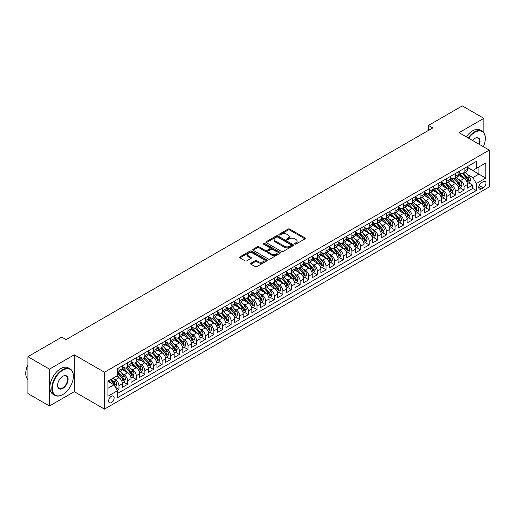 <?xml version="1.0" encoding="UTF-8"?>
<svg xmlns="http://www.w3.org/2000/svg" width="515" height="515" viewBox="0 0 515 515"><rect width="100%" height="100%" fill="white"/><g stroke="black" fill="none" stroke-linecap="round" stroke-linejoin="round"><path stroke-width="0.77" d="M294.818 244.052A0.837 0.483 0 0 0 296.003 244.052L304.996 238.857A1.197 0.689 0 0 0 305.35 238.368A1.197 0.689 0 0 0 304.996 237.879L289.758 229.078A1.197 0.689 0 0 0 288.065 229.078L279.066 234.274A0.837 0.483 0 0 0 278.821 234.615A0.837 0.483 0 0 0 279.066 234.962A0.837 0.483 0 0 0 280.25 234.962L281.415 234.286A3.83 2.215 0 0 1 286.836 234.286L288.104 235.02A3.83 2.215 0 0 1 289.224 236.585A3.83 2.215 0 0 1 288.104 238.149L286.939 238.825A0.837 0.483 0 0 0 286.694 239.166A0.837 0.483 0 0 0 286.939 239.507A0.837 0.483 0 0 0 288.123 239.507L289.288 238.831A3.83 2.215 0 0 1 294.709 238.831L295.977 239.565A3.83 2.215 0 0 1 297.103 241.129A3.83 2.215 0 0 1 295.977 242.694L294.818 243.37A0.837 0.483 0 0 0 294.567 243.711A0.837 0.483 0 0 0 294.818 244.052L294.818 243.37M111.375 402.633A3.901 2.253 120 0 0 113.924 399.189A3.901 2.253 120 0 0 113.326 396.061A3.901 2.253 120 0 0 111.375 396.254A3.901 2.253 120 0 0 108.826 399.698A3.901 2.253 120 0 0 109.425 402.827A3.901 2.253 120 0 0 111.375 402.633M250.889 263.204A1.197 0.689 0 0 0 250.535 263.693A1.197 0.689 0 0 0 250.889 264.182L255.163 266.654A1.197 0.689 0 0 0 256.856 266.654L266.847 260.886A1.197 0.689 0 0 0 267.201 260.397A1.197 0.689 0 0 0 266.847 259.908L251.603 251.108A1.197 0.689 0 0 0 249.91 251.108L239.919 256.876A1.197 0.689 0 0 0 239.572 257.365A1.197 0.689 0 0 0 239.919 257.854L245.089 260.835A1.197 0.689 0 0 0 246.782 260.835L251.056 258.369A1.197 0.689 0 0 0 251.404 257.88A1.197 0.689 0 0 0 251.056 257.391L248.494 255.91A3.206 1.848 0 0 1 247.554 254.603A3.206 1.848 0 0 1 249.537 252.891A3.206 1.848 0 0 1 253.026 253.296L263.062 259.09A3.206 1.848 0 0 1 263.995 260.397A3.206 1.848 0 0 1 262.019 262.103A3.206 1.848 0 0 1 258.53 261.704L256.856 260.738A1.197 0.689 0 0 0 255.163 260.738L250.889 263.204L250.889 264.182L255.163 261.736L255.163 260.738M74.276 354.816L49.472 369.133L27.907 356.683L27.907 393.544L49.472 405.994L74.276 391.67L104.474 409.11L104.474 372.248L74.276 354.816L74.276 391.67M483.855 132.696L483.855 118.347L459.052 132.664L489.25 150.097L104.474 372.248M483.855 118.347L462.29 105.89L428.429 125.441L428.429 130.424M27.907 356.683L61.768 337.132L66.081 339.623L432.742 127.932L428.429 125.441M281.499 251.449A1.197 0.689 0 0 0 283.192 251.449L293.183 245.681A1.197 0.689 0 0 0 293.537 245.192A1.197 0.689 0 0 0 293.183 244.702L277.946 235.902A1.197 0.689 0 0 0 276.246 235.902L266.255 241.67A1.197 0.689 0 0 0 265.907 242.159A1.197 0.689 0 0 0 266.255 242.649L281.499 251.449M263.667 244.232A0.837 0.483 0 0 1 264.523 244.355L264.523 243.357L280.018 252.305A1.197 0.689 0 0 1 280.366 252.794A1.197 0.689 0 0 1 280.018 253.283L270.027 259.051A1.197 0.689 0 0 1 268.334 259.051L253.09 250.251L257.365 247.799L257.365 246.801L253.09 249.273A1.197 0.689 0 0 0 252.736 249.762A1.197 0.689 0 0 0 253.09 250.251L253.09 249.273M257.365 247.799A1.197 0.689 0 0 1 259.058 247.799L259.058 246.801A1.197 0.689 0 0 0 257.365 246.801M259.058 246.801L265.238 250.374A1.197 0.689 0 0 0 266.931 250.374L269.77 248.732A1.197 0.689 0 0 0 270.124 248.243A1.197 0.689 0 0 0 269.77 247.754L263.332 244.039A0.837 0.483 0 0 1 263.088 243.698A0.837 0.483 0 0 1 263.609 243.254A0.837 0.483 0 0 1 264.523 243.357M117.175 390.364L118.965 389.334L115.386 387.267M113.352 378.467L115.515 379.716A4.88 2.82 60 0 1 118.965 385.696L122.416 383.701L122.416 387.338L127.598 384.351L123.671 382.085M121.978 373.484L124.147 374.74A4.88 2.82 60 0 1 127.598 380.714L131.048 378.725L131.048 382.362L136.224 379.368L132.297 377.102M130.604 368.508L132.773 369.757A4.88 2.82 60 0 1 136.224 375.738L139.674 373.742L139.674 377.379L144.85 374.392L140.923 372.126M139.23 363.526L141.4 364.774A4.88 2.82 60 0 1 144.85 370.755L148.301 368.759L148.301 372.397L153.476 369.41L149.55 367.144M147.857 358.543L150.026 359.798A4.88 2.82 60 0 1 153.476 365.772L156.927 363.783L156.927 367.414L162.103 364.427L158.176 362.161M156.489 353.567L158.652 354.816A4.88 2.82 60 0 1 162.103 360.79L165.553 358.801L165.553 362.438L170.729 359.444L166.809 357.178M165.115 348.584L167.278 349.833A4.88 2.82 60 0 1 170.729 355.814L174.179 353.818L174.179 357.455L179.362 354.468L175.435 352.202M173.742 343.602L175.905 344.85A4.88 2.82 60 0 1 179.362 350.831L182.812 348.835L182.812 352.472L187.988 349.485L184.061 347.219M182.368 338.619L184.537 339.874A4.88 2.82 60 0 1 187.988 345.848L191.438 343.859L191.438 347.49L196.614 344.503L192.687 342.237M190.994 333.643L193.164 334.892A4.88 2.82 60 0 1 196.614 340.866L200.065 338.876L200.065 342.514L205.24 339.52L201.314 337.254M199.62 328.66L201.79 329.909A4.88 2.82 60 0 1 205.24 335.889L208.691 333.894L208.691 337.531L213.867 334.544L209.94 332.278M208.253 323.678L210.416 324.926A4.88 2.82 60 0 1 213.867 330.907L217.317 328.911L217.317 332.548L222.493 329.561L218.572 327.295M216.879 318.695L219.042 319.95A4.88 2.82 60 0 1 222.493 325.924L225.943 323.935L225.943 327.572L231.119 324.579L227.199 322.313M225.506 313.719L227.669 314.968A4.88 2.82 60 0 1 231.119 320.942L234.576 318.952L234.576 322.59L239.752 319.603L235.825 317.33M234.132 308.736L236.301 309.985A4.88 2.82 60 0 1 239.752 315.965L243.202 313.97L243.202 317.607L248.378 314.62L244.451 312.354M242.758 303.753L244.928 305.002A4.88 2.82 60 0 1 248.378 310.983L251.829 308.987L251.829 312.624L257.004 309.637L253.077 307.371M251.384 298.771L253.554 300.026A4.88 2.82 60 0 1 257.004 306L260.455 304.011L260.455 307.648L265.631 304.655L261.704 302.389M260.017 293.795L262.18 295.043A4.88 2.82 60 0 1 265.631 301.024L269.081 299.028L269.081 302.666L274.257 299.678L270.33 297.413M268.643 288.812L270.806 290.061A4.88 2.82 60 0 1 274.257 296.041L277.707 294.046L277.707 297.683L282.883 294.696L278.963 292.43M277.27 283.829L279.433 285.085A4.88 2.82 60 0 1 282.883 291.059L286.334 289.07L286.334 292.7L291.516 289.713L287.589 287.447M285.896 278.853L288.065 280.102A4.88 2.82 60 0 1 291.516 286.076L294.966 284.087L294.966 287.724L300.142 284.731L296.215 282.465M294.522 273.871L296.692 275.119A4.88 2.82 60 0 1 300.142 281.1L303.593 279.104L303.593 282.741L308.768 279.754L304.841 277.488M303.148 268.888L305.318 270.137A4.88 2.82 60 0 1 308.768 276.117L312.219 274.122L312.219 277.759L317.395 274.772L313.468 272.506M311.781 263.905L313.944 265.161A4.88 2.82 60 0 1 317.395 271.135L320.845 269.145L320.845 272.776L326.021 269.789L322.094 267.523M320.407 258.929L322.57 260.178A4.88 2.82 60 0 1 326.021 266.152L329.471 264.163L329.471 267.8L334.647 264.807L330.727 262.541M329.034 253.947L331.197 255.195A4.88 2.82 60 0 1 334.647 261.176L338.098 259.18L338.098 262.817L343.28 259.83L339.353 257.564M337.66 248.964L339.823 250.213A4.88 2.82 60 0 1 343.28 256.193L346.73 254.198L346.73 257.835L351.906 254.848L347.979 252.582M346.286 243.981L348.455 245.237A4.88 2.82 60 0 1 351.906 251.211L355.356 249.221L355.356 252.859L360.532 249.865L356.605 247.599M354.912 239.005L357.082 240.254A4.88 2.82 60 0 1 360.532 246.228L363.983 244.239L363.983 247.876L369.158 244.889L365.232 242.617M363.539 234.022L365.708 235.271A4.88 2.82 60 0 1 369.158 241.252L372.609 239.256L372.609 242.893L377.785 239.906L373.858 237.64M372.171 229.04L374.334 230.289A4.88 2.82 60 0 1 377.785 236.269L381.235 234.274L381.235 237.911L386.411 234.924L382.49 232.658M380.797 224.057L382.96 225.313A4.88 2.82 60 0 1 386.411 231.286L389.861 229.297L389.861 232.935L395.037 229.941L391.117 227.675M389.424 219.081L391.587 220.33A4.88 2.82 60 0 1 395.037 226.31L398.494 224.315L398.494 227.952L403.67 224.965L399.743 222.699M398.05 214.098L400.219 215.347A4.88 2.82 60 0 1 403.67 221.328L407.12 219.332L407.12 222.969L412.296 219.982L408.369 217.716M406.676 209.116L408.846 210.371A4.88 2.82 60 0 1 412.296 216.345L415.747 214.356L415.747 217.987L420.922 215L416.996 212.734M415.302 204.14L417.472 205.388A4.88 2.82 60 0 1 420.922 211.362L424.373 209.373L424.373 213.01L429.549 210.017L425.622 207.751M423.935 199.157L426.098 200.406A4.88 2.82 60 0 1 429.549 206.386L432.999 204.391L432.999 208.028L438.175 205.041L434.248 202.775M432.561 194.174L434.724 195.423A4.88 2.82 60 0 1 438.175 201.404L441.625 199.408L441.625 203.045L446.801 200.058L442.881 197.792M441.188 189.192L443.351 190.447A4.88 2.82 60 0 1 446.801 196.421L450.252 194.432L450.252 198.063L455.434 195.076L451.507 192.81M449.814 184.216L451.983 185.464A4.88 2.82 60 0 1 455.434 191.438L458.884 189.449L458.884 193.086L464.06 190.093L464.06 186.462A4.88 2.82 -120 0 0 460.61 180.482L458.44 179.233M460.133 187.827L464.06 190.093M122.416 383.701A4.88 2.82 -120 0 0 118.965 377.727L116.377 376.233M131.048 378.725A4.88 2.82 -120 0 0 127.598 372.744L122.261 369.667M139.674 373.742A4.88 2.82 -120 0 0 136.224 367.768L130.887 364.684M148.301 368.759A4.88 2.82 -120 0 0 144.85 362.785L139.514 359.702M156.927 363.783A4.88 2.82 -120 0 0 153.476 357.803L148.14 354.726M165.553 358.801A4.88 2.82 -120 0 0 162.103 352.82L156.766 349.743M174.179 353.818A4.88 2.82 -120 0 0 170.729 347.844L165.399 344.76M182.812 348.835A4.88 2.82 -120 0 0 179.362 342.861L174.025 339.778M191.438 343.859A4.88 2.82 -120 0 0 187.988 337.879L182.651 334.802M200.065 338.876A4.88 2.82 -120 0 0 196.614 332.896L191.277 329.819M208.691 333.894A4.88 2.82 -120 0 0 205.24 327.92L199.904 324.836M217.317 328.911A4.88 2.82 -120 0 0 213.867 322.937L208.53 319.854M225.943 323.935A4.88 2.82 -120 0 0 222.493 317.955L217.163 314.877M234.576 318.952A4.88 2.82 -120 0 0 231.119 312.972L225.789 309.895M243.202 313.97A4.88 2.82 -120 0 0 239.752 307.996L234.415 304.912M251.829 308.987A4.88 2.82 -120 0 0 248.378 303.013L243.041 299.93M260.455 304.011A4.88 2.82 -120 0 0 257.004 298.031L251.668 294.953M269.081 299.028A4.88 2.82 -120 0 0 265.631 293.054L260.294 289.971M277.707 294.046A4.88 2.82 -120 0 0 274.257 288.072L268.92 284.988M286.334 289.07A4.88 2.82 -120 0 0 282.883 283.089L277.553 280.012M294.966 284.087A4.88 2.82 -120 0 0 291.516 278.106L286.179 275.029M303.593 279.104A4.88 2.82 -120 0 0 300.142 273.13L294.805 270.047M312.219 274.122A4.88 2.82 -120 0 0 308.768 268.148L303.432 265.064M320.845 269.145A4.88 2.82 -120 0 0 317.395 263.165L312.058 260.088M329.471 264.163A4.88 2.82 -120 0 0 326.021 258.182L320.684 255.105M338.098 259.18A4.88 2.82 -120 0 0 334.647 253.206L329.317 250.123M346.73 254.198A4.88 2.82 -120 0 0 343.28 248.224L337.943 245.14M355.356 249.221A4.88 2.82 -120 0 0 351.906 243.241L346.569 240.164M363.983 244.239A4.88 2.82 -120 0 0 360.532 238.258L355.196 235.181M372.609 239.256A4.88 2.82 -120 0 0 369.158 233.282L363.822 230.199M381.235 234.274A4.88 2.82 -120 0 0 377.785 228.299L372.448 225.216M389.861 229.297A4.88 2.82 -120 0 0 386.411 223.317L381.081 220.24M398.494 224.315A4.88 2.82 -120 0 0 395.037 218.341L389.707 215.257M407.12 219.332A4.88 2.82 -120 0 0 403.67 213.358L398.333 210.275M415.747 214.356A4.88 2.82 -120 0 0 412.296 208.375L406.959 205.298M424.373 209.373A4.88 2.82 -120 0 0 420.922 203.393L415.586 200.316M432.999 204.391A4.88 2.82 -120 0 0 429.549 198.417L424.212 195.333M441.625 199.408A4.88 2.82 -120 0 0 438.175 193.434L432.838 190.35M450.252 194.432A4.88 2.82 -120 0 0 446.801 188.451L441.471 185.374M458.884 189.449A4.88 2.82 -120 0 0 455.434 183.469L450.097 180.392M483.295 181.628L481.396 182.722A3.785 2.182 120 0 0 478.931 186.057A3.785 2.182 120 0 0 479.51 189.089A3.785 2.182 120 0 0 481.396 188.902L483.295 187.808A3.785 2.182 120 0 0 485.767 184.473A3.785 2.182 120 0 0 485.188 181.441A3.785 2.182 120 0 0 483.295 181.628M104.474 409.11L489.25 186.958L489.25 150.097M107.925 388.284L113.963 384.802L117.414 390.776L117.414 397.747L476.311 190.544L476.311 183.572L472.86 177.591L467.066 174.25M117.414 390.776L107.925 396.254L107.925 381.113L117.414 375.635L117.414 368.663L476.311 161.453L476.311 168.431L485.8 162.952L485.8 178.093L476.311 183.572M122.416 366.571L124.147 367.568A4.88 2.82 60 0 0 126.587 367.807L130.038 365.817A4.88 2.82 -120 0 0 131.048 363.584L131.048 360.79M131.048 361.588L132.773 362.586A4.88 2.82 60 0 0 135.213 362.824L138.664 360.835A4.88 2.82 -120 0 0 139.674 358.601L139.674 355.814M139.674 356.605L141.4 357.603A4.88 2.82 60 0 0 143.84 357.848L147.29 355.852A4.88 2.82 -120 0 0 148.301 353.618L148.301 350.831M148.301 351.629L150.026 352.62A4.88 2.82 60 0 0 152.466 352.865L155.916 350.87A4.88 2.82 -120 0 0 156.927 348.636L156.927 345.848M156.927 346.647L158.652 347.644A4.88 2.82 60 0 0 161.092 347.882L164.543 345.893A4.88 2.82 -120 0 0 165.553 343.66L165.553 340.866M165.553 341.664L167.278 342.662A4.88 2.82 60 0 0 169.718 342.9L173.169 340.911A4.88 2.82 -120 0 0 174.179 338.677L174.179 335.889M174.179 336.681L175.905 337.679A4.88 2.82 60 0 0 178.351 337.924L181.801 335.928A4.88 2.82 -120 0 0 182.812 333.694L182.812 330.907M182.812 331.705L184.537 332.696A4.88 2.82 60 0 0 186.977 332.941L190.428 330.945A4.88 2.82 -120 0 0 191.438 328.712L191.438 325.924M191.438 326.722L193.164 327.72A4.88 2.82 60 0 0 195.603 327.958L199.054 325.969A4.88 2.82 -120 0 0 200.065 323.735L200.065 320.942M200.065 321.74L201.79 322.738A4.88 2.82 60 0 0 204.23 322.982L207.68 320.987A4.88 2.82 -120 0 0 208.691 318.753L208.691 315.965M208.691 316.757L210.416 317.755A4.88 2.82 60 0 0 212.856 318L216.306 316.004A4.88 2.82 -120 0 0 217.317 313.77L217.317 310.983M217.317 311.781L219.042 312.772A4.88 2.82 60 0 0 221.482 313.017L224.933 311.028A4.88 2.82 -120 0 0 225.943 308.794L225.943 306M225.943 306.798L227.669 307.796A4.88 2.82 60 0 0 230.108 308.034L233.565 306.045A4.88 2.82 -120 0 0 234.576 303.811L234.576 301.018M234.576 301.816L236.301 302.814A4.88 2.82 60 0 0 238.741 303.058L242.192 301.063A4.88 2.82 -120 0 0 243.202 298.829L243.202 296.041M243.202 296.84L244.928 297.831A4.88 2.82 60 0 0 247.367 298.076L250.818 296.08A4.88 2.82 -120 0 0 251.829 293.846L251.829 291.059M251.829 291.857L253.554 292.855A4.88 2.82 60 0 0 255.994 293.093L259.444 291.104A4.88 2.82 -120 0 0 260.455 288.87L260.455 286.076M260.455 286.874L262.18 287.872A4.88 2.82 60 0 0 264.62 288.11L268.07 286.121A4.88 2.82 -120 0 0 269.081 283.887L269.081 281.1M269.081 281.892L270.806 282.889A4.88 2.82 60 0 0 273.246 283.134L276.697 281.139A4.88 2.82 -120 0 0 277.707 278.905L277.707 276.117M277.707 276.916L279.433 277.907A4.88 2.82 60 0 0 281.872 278.151L285.323 276.156A4.88 2.82 -120 0 0 286.334 273.922L286.334 271.135M286.334 271.933L288.065 272.931A4.88 2.82 60 0 0 290.505 273.169L293.956 271.18A4.88 2.82 -120 0 0 294.966 268.946L294.966 266.152M294.966 266.95L296.692 267.948A4.88 2.82 60 0 0 299.131 268.186L302.582 266.197A4.88 2.82 -120 0 0 303.593 263.963L303.593 261.176M303.593 261.968L305.318 262.965A4.88 2.82 60 0 0 307.758 263.21L311.208 261.214A4.88 2.82 -120 0 0 312.219 258.981L312.219 256.193M312.219 256.991L313.944 257.983A4.88 2.82 60 0 0 316.384 258.227L319.834 256.232A4.88 2.82 -120 0 0 320.845 253.998L320.845 251.211M320.845 252.009L322.57 253.007A4.88 2.82 60 0 0 325.01 253.245L328.461 251.256A4.88 2.82 -120 0 0 329.471 249.022L329.471 246.228M329.471 247.026L331.197 248.024A4.88 2.82 60 0 0 333.636 248.269L337.087 246.273A4.88 2.82 -120 0 0 338.098 244.039L338.098 241.252M338.098 242.044L339.823 243.041A4.88 2.82 60 0 0 342.269 243.286L345.719 241.29A4.88 2.82 -120 0 0 346.73 239.057L346.73 236.269M346.73 237.067L348.455 238.059A4.88 2.82 60 0 0 350.895 238.303L354.346 236.314A4.88 2.82 -120 0 0 355.356 234.08L355.356 231.286M355.356 232.085L357.082 233.083A4.88 2.82 60 0 0 359.522 233.321L362.972 231.332A4.88 2.82 -120 0 0 363.983 229.098L363.983 226.304M363.983 227.102L365.708 228.1A4.88 2.82 60 0 0 368.148 228.345L371.598 226.349A4.88 2.82 -120 0 0 372.609 224.115L372.609 221.328M372.609 222.126L374.334 223.117A4.88 2.82 60 0 0 376.774 223.362L380.225 221.366A4.88 2.82 -120 0 0 381.235 219.132L381.235 216.345M381.235 217.143L382.96 218.141A4.88 2.82 60 0 0 385.4 218.379L388.851 216.39A4.88 2.82 -120 0 0 389.861 214.156L389.861 211.362M389.861 212.161L391.587 213.159A4.88 2.82 60 0 0 394.027 213.397L397.483 211.407A4.88 2.82 -120 0 0 398.494 209.174L398.494 206.386M398.494 207.178L400.219 208.176A4.88 2.82 60 0 0 402.659 208.421L406.11 206.425A4.88 2.82 -120 0 0 407.12 204.191L407.12 201.404M407.12 202.202L408.846 203.193A4.88 2.82 60 0 0 411.285 203.438L414.736 201.442A4.88 2.82 -120 0 0 415.747 199.208L415.747 196.421M415.747 197.219L417.472 198.217A4.88 2.82 60 0 0 419.912 198.455L423.362 196.466A4.88 2.82 -120 0 0 424.373 194.232L424.373 191.438M424.373 192.237L426.098 193.234A4.88 2.82 60 0 0 428.538 193.473L431.988 191.483A4.88 2.82 -120 0 0 432.999 189.25L432.999 186.462M432.999 187.254L434.724 188.252A4.88 2.82 60 0 0 437.164 188.496L440.615 186.501A4.88 2.82 -120 0 0 441.625 184.267L441.625 181.48M441.625 182.278L443.351 183.269A4.88 2.82 60 0 0 445.79 183.514L449.241 181.518A4.88 2.82 -120 0 0 450.252 179.284L450.252 176.497M450.252 177.295L451.983 178.293A4.88 2.82 60 0 0 454.423 178.531L457.874 176.542A4.88 2.82 -120 0 0 458.884 174.308L458.884 171.514M117.414 393.563L472.686 188.451L472.686 185.117L467.511 188.104L467.511 184.467A4.88 2.82 -120 0 0 464.06 178.493L458.723 175.409M458.884 172.313L460.61 173.31A4.88 2.82 -120 0 0 463.049 173.555A4.88 2.82 -120 0 0 464.06 171.315L464.06 168.527M463.049 173.555L466.5 171.559A4.88 2.82 -120 0 0 467.511 169.326L467.511 166.538M118.965 367.762L118.965 370.555A4.88 2.82 60 0 1 117.954 372.789A4.88 2.82 60 0 1 117.414 372.982M117.954 372.789L121.405 370.794A4.88 2.82 -120 0 0 122.416 368.56L122.416 365.772M127.598 362.785L127.598 365.573A4.88 2.82 60 0 1 126.587 367.807M136.224 357.803L136.224 360.59A4.88 2.82 60 0 1 135.213 362.824M144.85 352.82L144.85 355.614A4.88 2.82 60 0 1 143.84 357.848M153.476 347.844L153.476 350.631A4.88 2.82 60 0 1 152.466 352.865M162.103 342.861L162.103 345.649A4.88 2.82 60 0 1 161.092 347.882M170.729 337.879L170.729 340.666A4.88 2.82 60 0 1 169.718 342.9M179.362 332.896L179.362 335.69A4.88 2.82 60 0 1 178.351 337.924M187.988 327.92L187.988 330.707A4.88 2.82 60 0 1 186.977 332.941M196.614 322.937L196.614 325.725A4.88 2.82 60 0 1 195.603 327.958M205.24 317.955L205.24 320.742A4.88 2.82 60 0 1 204.23 322.982M213.867 312.972L213.867 315.766A4.88 2.82 60 0 1 212.856 318M222.493 307.996L222.493 310.783A4.88 2.82 60 0 1 221.482 313.017M231.119 303.013L231.119 305.801A4.88 2.82 60 0 1 230.108 308.034M239.752 298.031L239.752 300.824A4.88 2.82 60 0 1 238.741 303.058M248.378 293.048L248.378 295.842A4.88 2.82 60 0 1 247.367 298.076M257.004 288.072L257.004 290.859A4.88 2.82 60 0 1 255.994 293.093M265.631 283.089L265.631 285.877A4.88 2.82 60 0 1 264.62 288.11M274.257 278.106L274.257 280.9A4.88 2.82 60 0 1 273.246 283.134M282.883 273.13L282.883 275.918A4.88 2.82 60 0 1 281.872 278.151M291.516 268.148L291.516 270.935A4.88 2.82 60 0 1 290.505 273.169M300.142 263.165L300.142 265.952A4.88 2.82 60 0 1 299.131 268.186M308.768 258.182L308.768 260.976A4.88 2.82 60 0 1 307.758 263.21M317.395 253.206L317.395 255.994A4.88 2.82 60 0 1 316.384 258.227M326.021 248.224L326.021 251.011A4.88 2.82 60 0 1 325.01 253.245M334.647 243.241L334.647 246.028A4.88 2.82 60 0 1 333.636 248.269M343.28 238.258L343.28 241.052A4.88 2.82 60 0 1 342.269 243.286M351.906 233.282L351.906 236.07A4.88 2.82 60 0 1 350.895 238.303M360.532 228.299L360.532 231.087A4.88 2.82 60 0 1 359.522 233.321M369.158 223.317L369.158 226.111A4.88 2.82 60 0 1 368.148 228.345M377.785 218.334L377.785 221.128A4.88 2.82 60 0 1 376.774 223.362M386.411 213.358L386.411 216.145A4.88 2.82 60 0 1 385.4 218.379M395.037 208.375L395.037 211.163A4.88 2.82 60 0 1 394.027 213.397M403.67 203.393L403.67 206.187A4.88 2.82 60 0 1 402.659 208.421M412.296 198.417L412.296 201.204A4.88 2.82 60 0 1 411.285 203.438M420.922 193.434L420.922 196.221A4.88 2.82 60 0 1 419.912 198.455M429.549 188.451L429.549 191.239A4.88 2.82 60 0 1 428.538 193.473M438.175 183.469L438.175 186.263A4.88 2.82 60 0 1 437.164 188.496M446.801 178.493L446.801 181.28A4.88 2.82 60 0 1 445.79 183.514M455.434 173.51L455.434 176.297A4.88 2.82 60 0 1 454.423 178.531M455.434 191.438L455.434 195.076M446.801 196.421L446.801 200.058M438.175 201.404L438.175 205.041M429.549 206.386L429.549 210.017M420.922 211.362L420.922 215M412.296 216.345L412.296 219.982M403.67 221.328L403.67 224.965M395.037 226.31L395.037 229.941M386.411 231.286L386.411 234.924M377.785 236.269L377.785 239.906M369.158 241.252L369.158 244.889M360.532 246.228L360.532 249.865M351.906 251.211L351.906 254.848M343.28 256.193L343.28 259.83M334.647 261.176L334.647 264.807M326.021 266.152L326.021 269.789M317.395 271.135L317.395 274.772M308.768 276.117L308.768 279.754M300.142 281.1L300.142 284.731M291.516 286.076L291.516 289.713M282.883 291.059L282.883 294.696M274.257 296.041L274.257 299.678M265.631 301.024L265.631 304.655M257.004 306L257.004 309.637M248.378 310.983L248.378 314.62M239.752 315.965L239.752 319.603M231.119 320.942L231.119 324.579M222.493 325.924L222.493 329.561M213.867 330.907L213.867 334.544M205.24 335.889L205.24 339.52M196.614 340.866L196.614 344.503M187.988 345.848L187.988 349.485M179.362 350.831L179.362 354.468M170.729 355.814L170.729 359.444M162.103 360.79L162.103 364.427M153.476 365.772L153.476 369.41M144.85 370.755L144.85 374.392M136.224 375.738L136.224 379.368M127.598 380.714L127.598 384.351M118.965 385.696L118.965 389.334M113.963 384.802L107.925 381.312M472.86 177.591L478.899 174.109L478.899 166.937L485.8 162.952M467.511 167.53L485.8 178.093M467.511 167.33L472.86 170.42L476.311 168.431M483.855 146.987L483.855 145.455M49.472 369.133L49.472 405.994M468.759 182.851L472.686 185.117M472.686 188.451L476.311 190.544M295.153 244.174L295.977 243.692A3.83 2.215 0 0 0 297.103 242.127L297.103 241.129M289.224 236.585L289.224 237.582A3.83 2.215 0 0 1 288.104 239.147L287.273 239.623M304.983 238.87L289.758 230.076A1.197 0.689 0 0 0 288.065 230.076L279.4 235.078M293.17 245.687L277.946 236.9A1.197 0.689 0 0 0 276.246 236.9L266.274 242.655M291.072 245.533A0.837 0.483 0 0 0 291.316 245.192A0.837 0.483 0 0 0 291.072 244.85L277.688 237.125A0.837 0.483 0 0 0 276.504 237.125L275.274 237.833A3.83 2.215 0 0 0 274.154 239.398A3.83 2.215 0 0 0 275.274 240.962L284.422 246.241A3.83 2.215 0 0 0 289.842 246.241L291.072 245.533L291.072 246.531A0.837 0.483 0 0 0 291.316 246.189L291.316 245.192M274.154 239.398L274.154 240.396A3.83 2.215 0 0 0 275.274 241.96L275.274 240.962M291.072 246.531L289.842 247.239A3.83 2.215 0 0 1 284.422 247.239L275.274 241.96M259.058 247.799L265.238 251.372A1.197 0.689 0 0 0 266.931 251.372L269.77 249.73A1.197 0.689 0 0 0 270.124 249.241L270.124 248.243M264.523 244.355L279.999 253.29M271.656 254.075A3.206 1.848 0 0 0 275.145 254.474A3.206 1.848 0 0 0 277.122 252.768A3.206 1.848 0 0 0 276.188 251.462L272.647 249.421A1.197 0.689 0 0 0 270.954 249.421L268.122 251.056A1.197 0.689 0 0 0 267.768 251.545A1.197 0.689 0 0 0 268.122 252.035L271.656 254.075L271.656 255.073A3.206 1.848 0 0 0 275.145 255.472A3.206 1.848 0 0 0 277.122 253.766L277.122 252.768M267.768 251.545L267.768 252.543A1.197 0.689 0 0 0 268.122 253.032L268.122 252.035M271.656 255.073L268.122 253.032M263.995 260.397L263.995 261.388A3.206 1.848 0 0 1 262.019 263.101A3.206 1.848 0 0 1 258.53 262.702L256.856 261.736A1.197 0.689 0 0 0 255.163 261.736M247.554 254.603L247.554 255.595A3.206 1.848 0 0 0 248.494 256.908L248.494 255.91M251.043 258.376L248.494 256.908M266.847 259.908L266.847 260.886L251.603 252.099A1.197 0.689 0 0 0 249.91 252.099L239.939 257.861L239.919 256.876M467.44 183.61L469.667 182.323L470.53 179.838A3.232 1.867 -120 0 0 469.268 176.799L465.328 172.235M464.536 178.808L459.863 173.394A9.334 5.388 -120 0 0 458.884 172.37M461.974 177.289L459.361 174.257A7.744 4.474 -120 0 0 458.884 173.742M462.605 173.729L466.596 178.345A3.232 1.867 60 0 1 467.749 180.572L468.785 179.973A3.232 1.867 -120 0 0 467.633 177.746L463.687 173.182M462.843 173.652L467.124 178.615A1.648 0.953 60 0 1 467.543 179.259L468.785 179.973M467.749 180.572L467.981 180.952M483.334 146.685A14.884 8.594 120 0 0 485.323 138.419A14.884 8.594 120 0 0 474.798 132.342A14.884 8.594 120 0 0 468.637 138.2M468.193 137.943A15.25 8.806 -60 0 1 474.54 131.892A15.25 8.806 -60 0 1 482.169 131.138A15.25 8.806 -60 0 1 485.323 138.123A15.25 8.806 -60 0 1 485.323 138.271M472.461 140.402A7.442 4.294 -60 0 1 474.798 138.419L474.798 138.419A7.442 4.294 -60 0 1 479.51 144.477M466.294 136.848A15.25 8.806 -60 0 1 472.641 130.797A15.25 8.806 -60 0 1 480.27 130.044L482.169 131.138M479.059 144.213A7.075 4.088 120 0 0 478.081 138.22A7.075 4.088 120 0 0 474.669 138.496M62.585 394.638L62.849 394.49A14.884 8.594 120 0 0 73.375 376.259A14.884 8.594 120 0 0 62.849 370.182A14.884 8.594 120 0 0 52.324 388.413A14.884 8.594 120 0 0 62.849 394.49L62.585 394.638A15.25 8.806 -60 0 1 54.963 395.391A15.25 8.806 -60 0 1 52.627 383.173A15.25 8.806 -60 0 1 62.585 369.731A15.25 8.806 -60 0 1 70.214 368.978A15.25 8.806 -60 0 1 73.375 375.956A15.25 8.806 -60 0 1 73.375 376.111M62.849 388.413A7.442 4.294 -60 0 1 57.583 385.375A7.442 4.294 -60 0 1 62.849 376.259L62.849 376.259A7.442 4.294 -60 0 1 68.109 379.298A7.442 4.294 -60 0 1 62.849 388.413M57.583 385.22A7.075 4.088 120 0 0 59.051 388.31A7.075 4.088 120 0 0 62.585 387.962A7.075 4.088 120 0 0 67.214 381.724A7.075 4.088 120 0 0 66.126 376.053A7.075 4.088 120 0 0 62.714 376.336M54.963 395.391L53.064 394.297A15.25 8.806 -60 0 1 50.727 382.079A15.25 8.806 -60 0 1 60.693 368.637A15.25 8.806 -60 0 1 68.315 367.884L70.214 368.978M27.907 379.594A15.25 8.806 -60 0 1 27.907 364.652M458.807 188.593L461.041 187.305L461.904 184.814A3.232 1.867 -120 0 0 460.642 181.782L456.702 177.218M455.91 183.784L451.237 178.377A9.334 5.388 -120 0 0 450.252 177.347M453.348 182.265L450.734 179.239A7.744 4.474 -120 0 0 450.252 178.718M453.979 178.705L457.97 183.327A3.232 1.867 60 0 1 459.123 185.555L460.152 184.956A3.232 1.867 -120 0 0 459 182.728L455.06 178.164M454.217 178.634L458.498 183.591A1.648 0.953 60 0 1 458.917 184.235L460.152 184.956M459.123 185.555L459.354 185.934M450.181 193.576L452.415 192.288L453.271 189.797A3.232 1.867 -120 0 0 452.016 186.758L448.076 182.194M447.284 188.767L442.61 183.353A9.334 5.388 -120 0 0 441.625 182.329M444.722 187.248L442.102 184.222A7.744 4.474 -120 0 0 441.625 183.701M445.353 183.688L449.338 188.303A3.232 1.867 60 0 1 450.496 190.531L451.526 189.932A3.232 1.867 -120 0 0 450.374 187.705L446.434 183.147M445.591 183.617L449.872 188.574A1.648 0.953 60 0 1 450.29 189.217L451.526 189.932M450.496 190.531L450.728 190.917M441.555 198.558L443.782 197.271L444.645 194.779A3.232 1.867 -120 0 0 443.389 191.741L439.443 187.177M438.658 193.749L433.984 188.336A9.334 5.388 -120 0 0 432.999 187.312M436.089 192.23L433.476 189.205A7.744 4.474 -120 0 0 432.999 188.683M436.726 188.67L440.711 193.286A3.232 1.867 60 0 1 441.864 195.513L442.9 194.915A3.232 1.867 -120 0 0 441.748 192.687L437.808 188.123M436.958 188.593L441.246 193.556A1.648 0.953 60 0 1 441.658 194.2L442.9 194.915M441.864 195.513L442.102 195.9M432.928 203.534L435.156 202.247L436.018 199.756A3.232 1.867 -120 0 0 434.763 196.724L430.817 192.159M430.031 198.732L425.351 193.318A9.334 5.388 -120 0 0 424.373 192.288M427.463 197.213L424.849 194.181A7.744 4.474 -120 0 0 424.373 193.666M428.1 193.653L432.085 198.269A3.232 1.867 60 0 1 433.237 200.496L434.274 199.897A3.232 1.867 -120 0 0 433.121 197.67L429.182 193.106M428.332 193.576L432.619 198.532A1.648 0.953 60 0 1 433.031 199.183L434.274 199.897M433.237 200.496L433.476 200.876M424.302 208.517L426.529 207.23L427.392 204.738A3.232 1.867 -120 0 0 426.13 201.706L422.191 197.142M421.399 203.708L416.725 198.301A9.334 5.388 -120 0 0 415.747 197.271M418.837 202.189L416.223 199.163A7.744 4.474 -120 0 0 415.747 198.642M419.474 198.629L423.459 203.245A3.232 1.867 60 0 1 424.611 205.472L425.648 204.88A3.232 1.867 -120 0 0 424.495 202.653L420.549 198.088M419.706 198.558L423.993 203.515A1.648 0.953 60 0 1 424.405 204.159L425.648 204.88M424.611 205.472L424.849 205.858M415.676 213.5L417.903 212.212L418.766 209.721A3.232 1.867 -120 0 0 417.504 206.682L413.564 202.118M412.773 208.691L408.099 203.277A9.334 5.388 -120 0 0 407.12 202.253M410.21 207.172L407.597 204.146A7.744 4.474 -120 0 0 407.12 203.625M410.841 203.612L414.833 208.227A3.232 1.867 60 0 1 415.985 210.455L417.021 209.856A3.232 1.867 -120 0 0 415.869 207.629L411.923 203.065M411.079 203.534L415.36 208.498A1.648 0.953 60 0 1 415.779 209.142L417.021 209.856M415.985 210.455L416.217 210.841M407.043 218.482L409.277 217.195L410.14 214.703A3.232 1.867 -120 0 0 408.878 211.665L404.938 207.101M404.146 213.674L399.473 208.26A9.334 5.388 -120 0 0 398.494 207.236M401.584 212.154L398.971 209.129A7.744 4.474 -120 0 0 398.494 208.607M402.215 208.594L406.206 213.21A3.232 1.867 60 0 1 407.359 215.437L408.395 214.839A3.232 1.867 -120 0 0 407.236 212.611L403.297 208.047M402.453 208.517L406.734 213.48A1.648 0.953 60 0 1 407.153 214.124L408.395 214.839M407.359 215.437L407.59 215.817M398.417 223.459L400.651 222.171L401.513 219.68A3.232 1.867 -120 0 0 400.252 216.648L396.312 212.083M395.52 218.656L390.846 213.242A9.334 5.388 -120 0 0 389.861 212.212M392.958 217.137L390.344 214.105A7.744 4.474 -120 0 0 389.861 213.583M393.589 213.577L397.58 218.193A3.232 1.867 60 0 1 398.732 220.42L399.762 219.821A3.232 1.867 -120 0 0 398.61 217.594L394.67 213.03M393.827 213.5L398.108 218.457A1.648 0.953 60 0 1 398.526 219.1L399.762 219.821M398.732 220.42L398.964 220.8M389.791 228.441L392.018 227.154L392.881 224.662A3.232 1.867 -120 0 0 391.625 221.63L387.679 217.066M386.894 223.632L382.22 218.225A9.334 5.388 -120 0 0 381.235 217.195M384.332 222.113L381.712 219.087A7.744 4.474 -120 0 0 381.235 218.566M384.963 218.553L388.947 223.169A3.232 1.867 60 0 1 390.1 225.396L391.136 224.804A3.232 1.867 -120 0 0 389.984 222.577L386.044 218.012M385.194 218.482L389.482 223.439A1.648 0.953 60 0 1 389.894 224.083L391.136 224.804M390.1 225.396L390.338 225.782M381.164 233.424L383.392 232.136L384.254 229.645A3.232 1.867 -120 0 0 382.999 226.606L379.053 222.042M378.268 228.615L373.587 223.201A9.334 5.388 -120 0 0 372.609 222.177M375.699 227.096L373.085 224.07A7.744 4.474 -120 0 0 372.609 223.549M376.336 223.536L380.321 228.151A3.232 1.867 60 0 1 381.473 230.379L382.51 229.78A3.232 1.867 -120 0 0 381.358 227.553L377.418 222.989M376.568 223.459L380.855 228.422A1.648 0.953 60 0 1 381.267 229.066L382.51 229.78M381.473 230.379L381.712 230.765M372.538 238.4L374.766 237.119L375.628 234.628A3.232 1.867 -120 0 0 374.366 231.589L370.427 227.025M369.635 233.598L364.961 228.184A9.334 5.388 -120 0 0 363.983 227.16M367.073 232.078L364.459 229.053A7.744 4.474 -120 0 0 363.983 228.531M367.71 228.518L371.695 233.134A3.232 1.867 60 0 1 372.847 235.361L373.884 234.763A3.232 1.867 -120 0 0 372.731 232.535L368.792 227.971M367.942 228.441L372.229 233.404A1.648 0.953 60 0 1 372.641 234.048L373.884 234.763M372.847 235.361L373.085 235.741M363.912 243.383L366.139 242.095L367.002 239.604A3.232 1.867 -120 0 0 365.74 236.572L361.8 232.007M361.009 238.574L356.335 233.166A9.334 5.388 -120 0 0 355.356 232.136M358.446 237.061L355.833 234.029A7.744 4.474 -120 0 0 355.356 233.507M359.084 233.501L363.069 238.117A3.232 1.867 60 0 1 364.221 240.344L365.257 239.745A3.232 1.867 -120 0 0 364.105 237.518L360.159 232.954M359.315 233.424L363.596 238.381A1.648 0.953 60 0 1 364.015 239.024L365.257 239.745M364.221 240.344L364.453 240.724M355.279 248.365L357.513 247.078L358.376 244.586A3.232 1.867 -120 0 0 357.114 241.554L353.174 236.99M352.382 243.556L347.709 238.142A9.334 5.388 -120 0 0 346.73 237.119M349.82 242.037L347.207 239.012A7.744 4.474 -120 0 0 346.73 238.49M350.451 238.477L354.442 243.093A3.232 1.867 60 0 1 355.595 245.32L356.631 244.722A3.232 1.867 -120 0 0 355.479 242.501L351.533 237.936M350.689 238.406L354.97 243.363A1.648 0.953 60 0 1 355.389 244.007L356.631 244.722M355.595 245.32L355.826 245.707M346.653 253.348L348.887 252.06L349.749 249.569A3.232 1.867 -120 0 0 348.488 246.531L344.548 241.966M343.756 248.539L339.082 243.125A9.334 5.388 -120 0 0 338.098 242.102M341.194 247.02L338.58 243.994A7.744 4.474 -120 0 0 338.098 243.473M341.825 243.46L345.816 248.076A3.232 1.867 60 0 1 346.968 250.303L347.998 249.704A3.232 1.867 -120 0 0 346.846 247.477L342.906 242.913M342.063 243.383L346.344 248.346A1.648 0.953 60 0 1 346.762 248.99L347.998 249.704M346.968 250.303L347.2 250.689M338.027 258.324L340.254 257.036L341.117 254.552A3.232 1.867 -120 0 0 339.861 251.513L335.922 246.949M335.13 253.522L330.456 248.108A9.334 5.388 -120 0 0 329.471 247.084M332.568 252.002L329.948 248.97A7.744 4.474 -120 0 0 329.471 248.455M333.199 248.442L337.183 253.058A3.232 1.867 60 0 1 338.336 255.286L339.372 254.687A3.232 1.867 -120 0 0 338.22 252.459L334.28 247.895M333.43 248.365L337.718 253.329A1.648 0.953 60 0 1 338.13 253.972L339.372 254.687M338.336 255.286L338.574 255.665M329.4 263.307L331.628 262.019L332.49 259.528A3.232 1.867 -120 0 0 331.235 256.496L327.289 251.932M326.504 258.498L321.83 253.09A9.334 5.388 -120 0 0 320.845 252.06M323.935 256.979L321.321 253.953A7.744 4.474 -120 0 0 320.845 253.432M324.572 253.419L328.557 258.041A3.232 1.867 60 0 1 329.709 260.268L330.746 259.669A3.232 1.867 -120 0 0 329.594 257.442L325.654 252.878M324.804 253.348L329.091 258.305A1.648 0.953 60 0 1 329.503 258.948L330.746 259.669M329.709 260.268L329.948 260.648M320.774 268.289L323.002 267.002L323.864 264.51A3.232 1.867 -120 0 0 322.609 261.472L318.663 256.908M317.877 263.48L313.197 258.067A9.334 5.388 -120 0 0 312.219 257.043M315.309 261.961L312.695 258.936A7.744 4.474 -120 0 0 312.219 258.414M315.946 258.401L319.931 263.017A3.232 1.867 60 0 1 321.083 265.244L322.12 264.646A3.232 1.867 -120 0 0 320.967 262.418L317.028 257.861M316.178 258.33L320.465 263.287A1.648 0.953 60 0 1 320.877 263.931L322.12 264.646M321.083 265.244L321.321 265.631M312.148 273.272L314.375 271.984L315.238 269.493A3.232 1.867 -120 0 0 313.976 266.455L310.036 261.89M309.245 268.463L304.571 263.049A9.334 5.388 -120 0 0 303.593 262.026M306.683 266.944L304.069 263.918A7.744 4.474 -120 0 0 303.593 263.397M307.32 263.384L311.305 268A3.232 1.867 60 0 1 312.457 270.227L313.493 269.628A3.232 1.867 -120 0 0 312.341 267.401L308.395 262.837M307.552 263.307L311.832 268.27A1.648 0.953 60 0 1 312.251 268.914L313.493 269.628M312.457 270.227L312.695 270.613M303.522 278.248L305.749 276.961L306.612 274.469A3.232 1.867 -120 0 0 305.35 271.437L301.41 266.873M300.618 273.446L295.945 268.032A9.334 5.388 -120 0 0 294.966 267.002M298.056 271.926L295.443 268.894A7.744 4.474 -120 0 0 294.966 268.379M298.687 268.367L302.678 272.982A3.232 1.867 60 0 1 303.831 275.21L304.867 274.611A3.232 1.867 -120 0 0 303.715 272.384L299.769 267.819M298.925 268.289L303.206 273.246A1.648 0.953 60 0 1 303.625 273.896L304.867 274.611M303.831 275.21L304.062 275.589M294.889 283.231L297.123 281.943L297.985 279.452A3.232 1.867 -120 0 0 296.724 276.42L292.784 271.856M291.992 278.422L287.319 273.014A9.334 5.388 -120 0 0 286.334 271.984M289.43 276.903L286.816 273.877A7.744 4.474 -120 0 0 286.334 273.356M290.061 273.343L294.052 277.958A3.232 1.867 60 0 1 295.204 280.186L296.234 279.594A3.232 1.867 -120 0 0 295.082 277.366L291.142 272.802M290.299 273.272L294.58 278.229A1.648 0.953 60 0 1 294.998 278.873L296.234 279.594M295.204 280.186L295.436 280.572M286.263 288.213L288.497 286.926L289.353 284.435A3.232 1.867 -120 0 0 288.097 281.396L284.158 276.832M283.366 283.405L278.692 277.991A9.334 5.388 -120 0 0 277.707 276.967M280.804 281.885L278.184 278.86A7.744 4.474 -120 0 0 277.707 278.338M281.435 278.325L285.419 282.941A3.232 1.867 60 0 1 286.578 285.168L287.608 284.57A3.232 1.867 -120 0 0 286.456 282.342L282.516 277.778M281.673 278.248L285.954 283.211A1.648 0.953 60 0 1 286.366 283.855L287.608 284.57M286.578 285.168L286.81 285.555M277.637 293.196L279.864 291.908L280.726 289.417A3.232 1.867 -120 0 0 279.471 286.379L275.525 281.814M274.74 288.387L270.066 282.973A9.334 5.388 -120 0 0 269.081 281.95M272.171 286.868L269.557 283.842A7.744 4.474 -120 0 0 269.081 283.321M272.808 283.308L276.793 287.924A3.232 1.867 60 0 1 277.946 290.151L278.982 289.552A3.232 1.867 -120 0 0 277.83 287.325L273.89 282.761M273.04 283.231L277.328 288.194A1.648 0.953 60 0 1 277.74 288.838L278.982 289.552M277.946 290.151L278.184 290.531M269.01 298.172L271.238 296.885L272.1 294.393A3.232 1.867 -120 0 0 270.845 291.361L266.899 286.797M266.113 293.37L261.433 287.956A9.334 5.388 -120 0 0 260.455 286.926M263.545 291.851L260.931 288.818A7.744 4.474 -120 0 0 260.455 288.297M264.182 288.291L268.167 292.906A3.232 1.867 60 0 1 269.319 295.134L270.356 294.535A3.232 1.867 -120 0 0 269.203 292.308L265.264 287.743M264.414 288.213L268.701 293.17A1.648 0.953 60 0 1 269.113 293.814L270.356 294.535M269.319 295.134L269.557 295.513M260.384 303.155L262.611 301.867L263.474 299.376A3.232 1.867 -120 0 0 262.212 296.344L258.273 291.78M257.481 298.346L252.807 292.938A9.334 5.388 -120 0 0 251.829 291.908M254.919 296.827L252.305 293.801A7.744 4.474 -120 0 0 251.829 293.28M255.556 293.267L259.541 297.882A3.232 1.867 60 0 1 260.693 300.11L261.729 299.518A3.232 1.867 -120 0 0 260.577 297.29L256.631 292.726M255.788 293.196L260.075 298.153A1.648 0.953 60 0 1 260.487 298.797L261.729 299.518M260.693 300.11L260.931 300.496M251.758 308.137L253.985 306.85L254.848 304.359A3.232 1.867 -120 0 0 253.586 301.32L249.646 296.756M248.854 303.329L244.181 297.915A9.334 5.388 -120 0 0 243.202 296.891M246.292 301.809L243.679 298.784A7.744 4.474 -120 0 0 243.202 298.262M246.923 298.249L250.914 302.865A3.232 1.867 60 0 1 252.067 305.092L253.103 304.494A3.232 1.867 -120 0 0 251.951 302.266L248.005 297.702M247.161 298.172L251.442 303.135A1.648 0.953 60 0 1 251.861 303.779L253.103 304.494M252.067 305.092L252.299 305.479M243.125 313.114L245.359 311.832L246.222 309.341A3.232 1.867 -120 0 0 244.96 306.303L241.02 301.739M240.228 308.311L235.555 302.897A9.334 5.388 -120 0 0 234.576 301.874M237.666 306.792L235.052 303.766A7.744 4.474 -120 0 0 234.576 303.245M238.297 303.232L242.288 307.848A3.232 1.867 60 0 1 243.441 310.075L244.477 309.476A3.232 1.867 -120 0 0 243.318 307.249L239.378 302.685M238.535 303.155L242.816 308.118A1.648 0.953 60 0 1 243.234 308.762L244.477 309.476M243.441 310.075L243.672 310.455M234.499 318.096L236.733 316.809L237.595 314.317A3.232 1.867 -120 0 0 236.334 311.285L232.394 306.721M231.602 313.287L226.928 307.88A9.334 5.388 -120 0 0 225.943 306.85M229.04 311.775L226.426 308.743A7.744 4.474 -120 0 0 225.943 308.221M229.671 308.215L233.655 312.83A3.232 1.867 60 0 1 234.814 315.058L235.844 314.459A3.232 1.867 -120 0 0 234.692 312.232L230.752 307.667M229.909 308.137L234.19 313.094A1.648 0.953 60 0 1 234.608 313.738L235.844 314.459M234.814 315.058L235.046 315.438M225.873 323.079L228.1 321.791L228.963 319.3A3.232 1.867 -120 0 0 227.707 316.268L223.761 311.704M222.976 318.27L218.302 312.856A9.334 5.388 -120 0 0 217.317 311.832M220.414 316.751L217.794 313.725A7.744 4.474 -120 0 0 217.317 313.204M221.044 313.191L225.029 317.807A3.232 1.867 60 0 1 226.182 320.034L227.218 319.435A3.232 1.867 -120 0 0 226.066 317.214L222.126 312.65M221.276 313.12L225.564 318.077A1.648 0.953 60 0 1 225.976 318.721L227.218 319.435M226.182 320.034L226.42 320.42M217.246 328.061L219.474 326.774L220.336 324.283A3.232 1.867 -120 0 0 219.081 321.244L215.135 316.68M214.349 323.253L209.669 317.839A9.334 5.388 -120 0 0 208.691 316.815M211.781 321.733L209.167 318.708A7.744 4.474 -120 0 0 208.691 318.186M212.418 318.173L216.403 322.789A3.232 1.867 60 0 1 217.555 325.017L218.592 324.418A3.232 1.867 -120 0 0 217.439 322.19L213.5 317.626M212.65 318.096L216.937 323.06A1.648 0.953 60 0 1 217.349 323.703L218.592 324.418M217.555 325.017L217.794 325.403M208.62 333.038L210.847 331.75L211.71 329.265A3.232 1.867 -120 0 0 210.448 326.227L206.509 321.663M205.717 328.235L201.043 322.821A9.334 5.388 -120 0 0 200.065 321.798M203.155 326.716L200.541 323.684A7.744 4.474 -120 0 0 200.065 323.169M203.792 323.156L207.777 327.772A3.232 1.867 60 0 1 208.929 329.999L209.966 329.4A3.232 1.867 -120 0 0 208.813 327.173L204.873 322.609M204.024 323.079L208.311 328.042A1.648 0.953 60 0 1 208.723 328.686L209.966 329.4M208.929 329.999L209.167 330.379M199.994 338.02L202.221 336.733L203.084 334.241A3.232 1.867 -120 0 0 201.822 331.209L197.882 326.645M197.091 333.211L192.417 327.804A9.334 5.388 -120 0 0 191.438 326.774M194.528 331.692L191.915 328.667A7.744 4.474 -120 0 0 191.438 328.145M195.166 328.132L199.151 332.754A3.232 1.867 60 0 1 200.303 334.982L201.339 334.383A3.232 1.867 -120 0 0 200.187 332.156L196.241 327.591M195.397 328.061L199.678 333.018A1.648 0.953 60 0 1 200.097 333.662L201.339 334.383M200.303 334.982L200.535 335.362M191.361 343.003L193.595 341.715L194.458 339.224A3.232 1.867 -120 0 0 193.196 336.186L189.256 331.621M188.464 338.194L183.791 332.78A9.334 5.388 -120 0 0 182.812 331.757M185.902 336.675L183.289 333.649A7.744 4.474 -120 0 0 182.812 333.128M186.533 333.115L190.524 337.731A3.232 1.867 60 0 1 191.677 339.958L192.713 339.359A3.232 1.867 -120 0 0 191.561 337.132L187.615 332.574M186.771 333.044L191.052 338.001A1.648 0.953 60 0 1 191.471 338.645L192.713 339.359M191.677 339.958L191.908 340.344M182.735 347.986L184.969 346.698L185.831 344.207A3.232 1.867 -120 0 0 184.57 341.168L180.63 336.604M179.838 343.177L175.164 337.763A9.334 5.388 -120 0 0 174.179 336.739M177.276 341.657L174.662 338.632A7.744 4.474 -120 0 0 174.179 338.11M177.907 338.098L181.898 342.713A3.232 1.867 60 0 1 183.05 344.941L184.08 344.342A3.232 1.867 -120 0 0 182.928 342.115L178.988 337.55M178.145 338.02L182.426 342.984A1.648 0.953 60 0 1 182.844 343.627L184.08 344.342M183.05 344.941L183.282 345.327M174.109 352.962L176.336 351.674L177.199 349.183A3.232 1.867 -120 0 0 175.943 346.151L172.004 341.587M171.212 348.159L166.538 342.745A9.334 5.388 -120 0 0 165.553 341.715M168.65 346.64L166.03 343.608A7.744 4.474 -120 0 0 165.553 343.093M169.28 343.08L173.265 347.696A3.232 1.867 60 0 1 174.418 349.923L175.454 349.325A3.232 1.867 -120 0 0 174.302 347.097L170.362 342.533M169.512 343.003L173.8 347.96A1.648 0.953 60 0 1 174.212 348.61L175.454 349.325M174.418 349.923L174.656 350.303M165.482 357.944L167.71 356.657L168.572 354.166A3.232 1.867 -120 0 0 167.317 351.133L163.371 346.569M162.586 353.135L157.912 347.728A9.334 5.388 -120 0 0 156.927 346.698M160.017 351.616L157.403 348.591A7.744 4.474 -120 0 0 156.927 348.069M160.654 348.056L164.639 352.672A3.232 1.867 60 0 1 165.791 354.899L166.828 354.307A3.232 1.867 -120 0 0 165.676 352.08L161.736 347.516M160.886 347.986L165.173 352.942A1.648 0.953 60 0 1 165.585 353.586L166.828 354.307M165.791 354.899L166.03 355.286M156.856 362.927L159.084 361.639L159.946 359.148A3.232 1.867 -120 0 0 158.691 356.11L154.745 351.545M153.959 358.118L149.279 352.704A9.334 5.388 -120 0 0 148.301 351.681M151.391 356.599L148.777 353.573A7.744 4.474 -120 0 0 148.301 353.052M152.028 353.039L156.013 357.655A3.232 1.867 60 0 1 157.165 359.882L158.202 359.283A3.232 1.867 -120 0 0 157.049 357.056L153.11 352.492M152.26 352.962L156.547 357.925A1.648 0.953 60 0 1 156.959 358.569L158.202 359.283M157.165 359.882L157.403 360.268M148.23 367.91L150.457 366.622L151.32 364.131A3.232 1.867 -120 0 0 150.058 361.092L146.118 356.528M145.327 363.101L140.653 357.687A9.334 5.388 -120 0 0 139.674 356.663M142.764 361.582L140.151 358.556A7.744 4.474 -120 0 0 139.674 358.034M143.402 358.022L147.387 362.637A3.232 1.867 60 0 1 148.539 364.865L149.575 364.266A3.232 1.867 -120 0 0 148.423 362.039L144.477 357.474M143.634 357.944L147.914 362.908A1.648 0.953 60 0 1 148.333 363.551L149.575 364.266M148.539 364.865L148.777 365.244M139.604 372.886L141.831 371.598L142.694 369.107A3.232 1.867 -120 0 0 141.432 366.075L137.492 361.511M136.7 368.083L132.027 362.669A9.334 5.388 -120 0 0 131.048 361.639M134.138 366.564L131.525 363.532A7.744 4.474 -120 0 0 131.048 363.011M134.769 363.004L138.76 367.62A3.232 1.867 60 0 1 139.913 369.847L140.949 369.249A3.232 1.867 -120 0 0 139.797 367.021L135.851 362.457M135.007 362.927L139.288 367.884A1.648 0.953 60 0 1 139.707 368.528L140.949 369.249M139.913 369.847L140.144 370.227M130.971 377.868L133.205 376.581L134.067 374.09A3.232 1.867 -120 0 0 132.806 371.058L128.866 366.493M128.074 373.06L123.4 367.652A9.334 5.388 -120 0 0 122.416 366.622M125.512 371.54L122.898 368.515A7.744 4.474 -120 0 0 122.416 367.993M126.143 367.98L130.134 372.596A3.232 1.867 60 0 1 131.286 374.823L132.316 374.231A3.232 1.867 -120 0 0 131.164 372.004L127.224 367.44M126.381 367.91L130.662 372.866A1.648 0.953 60 0 1 131.08 373.51L132.316 374.231M131.286 374.823L131.518 375.21M122.345 382.851L124.579 381.564L125.435 379.072A3.232 1.867 -120 0 0 124.179 376.034L120.24 371.469M119.448 378.042L117.381 375.654M116.886 376.523L116.551 376.137M117.517 372.963L121.501 377.579A3.232 1.867 60 0 1 122.66 379.806L123.69 379.207A3.232 1.867 -120 0 0 122.538 376.98L118.598 372.416M117.755 372.886L122.036 377.849A1.648 0.953 60 0 1 122.448 378.493L123.69 379.207M122.66 379.806L122.892 380.192M115.212 386.965L115.946 386.546L116.808 384.055A3.232 1.867 -120 0 0 115.553 381.016L113.068 378.145M110.751 382.948L108.755 380.637M108.253 381.506L107.925 381.119M110.397 379.69L112.875 382.561A3.232 1.867 60 0 1 114.027 384.789L115.064 384.19A3.232 1.867 -120 0 0 113.912 381.963L111.433 379.091M110.596 379.574L113.409 382.832A1.648 0.953 60 0 1 113.821 383.475L115.064 384.19M114.027 384.789L114.266 385.169M115.515 379.716L118.965 377.727M124.147 374.74L127.598 372.744M132.773 369.757L136.224 367.768M141.4 364.774L144.85 362.785M150.026 359.798L153.476 357.803M158.652 354.816L162.103 352.82M167.278 349.833L170.729 347.844M175.905 344.85L179.362 342.861M184.537 339.874L187.988 337.879M193.164 334.892L196.614 332.896M201.79 329.909L205.24 327.92M210.416 324.926L213.867 322.937M219.042 319.95L222.493 317.955M227.669 314.968L231.119 312.972M236.301 309.985L239.752 307.996M244.928 305.002L248.378 303.013M253.554 300.026L257.004 298.031M262.18 295.043L265.631 293.054M270.806 290.061L274.257 288.072M279.433 285.085L282.883 283.089M288.065 280.102L291.516 278.106M296.692 275.119L300.142 273.13M305.318 270.137L308.768 268.148M313.944 265.161L317.395 263.165M322.57 260.178L326.021 258.182M331.197 255.195L334.647 253.206M339.823 250.213L343.28 248.224M348.455 245.237L351.906 243.241M357.082 240.254L360.532 238.258M365.708 235.271L369.158 233.282M374.334 230.289L377.785 228.299M382.96 225.313L386.411 223.317M391.587 220.33L395.037 218.341M400.219 215.347L403.67 213.358M408.846 210.371L412.296 208.375M417.472 205.388L420.922 203.393M426.098 200.406L429.549 198.417M434.724 195.423L438.175 193.434M443.351 190.447L446.801 188.451M451.983 185.464L455.434 183.469M460.61 180.482L464.06 178.493M464.06 171.315L467.511 169.326M118.965 370.555L122.416 368.56M127.598 365.573L131.048 363.584M136.224 360.59L139.674 358.601M144.85 355.614L148.301 353.618M153.476 350.631L156.927 348.636M162.103 345.649L165.553 343.66M170.729 340.666L174.179 338.677M179.362 335.69L182.812 333.694M187.988 330.707L191.438 328.712M196.614 325.725L200.065 323.735M205.24 320.742L208.691 318.753M213.867 315.766L217.317 313.77M222.493 310.783L225.943 308.794M231.119 305.801L234.576 303.811M239.752 300.824L243.202 298.829M248.378 295.842L251.829 293.846M257.004 290.859L260.455 288.87M265.631 285.877L269.081 283.887M274.257 280.9L277.707 278.905M282.883 275.918L286.334 273.922M291.516 270.935L294.966 268.946M300.142 265.952L303.593 263.963M308.768 260.976L312.219 258.981M317.395 255.994L320.845 253.998M326.021 251.011L329.471 249.022M334.647 246.028L338.098 244.039M343.28 241.052L346.73 239.057M351.906 236.07L355.356 234.08M360.532 231.087L363.983 229.098M369.158 226.111L372.609 224.115M377.785 221.128L381.235 219.132M386.411 216.145L389.861 214.156M395.037 211.163L398.494 209.174M403.67 206.187L407.12 204.191M412.296 201.204L415.747 199.208M420.922 196.221L424.373 194.232M429.549 191.239L432.999 189.25M438.175 186.263L441.625 184.267M446.801 181.28L450.252 179.284M455.434 176.297L458.884 174.308M464.06 186.462L467.511 184.467M479.162 185.419L483.295 187.808M478.725 187.357L481.396 188.902M295.977 243.692L295.977 242.694M286.939 239.507L286.939 238.825M288.104 239.147L288.104 238.149M279.066 234.962L279.066 234.274M288.065 230.076L288.065 229.078M289.758 230.076L289.758 229.078M304.996 238.857L304.996 237.879M266.255 242.649L266.255 241.67M276.246 236.9L276.246 235.902M277.946 236.9L277.946 235.902M293.183 245.681L293.183 244.702M284.422 247.239L284.422 246.241M289.842 247.239L289.842 246.241M265.238 251.372L265.238 250.374M266.931 251.372L266.931 250.374M269.77 249.73L269.77 248.732M280.018 253.283L280.018 252.305M256.856 261.736L256.856 260.738M258.53 262.702L258.53 261.704M251.056 258.369L251.056 257.391M249.91 252.099L249.91 251.108M251.603 252.099L251.603 251.108M466.944 181.956L470.51 179.896M459.863 173.394L460.307 173.137M467.633 177.746L469.268 176.799M465.051 179.233L466.596 178.345M458.318 186.939L461.878 184.879M451.237 178.377L451.681 178.119M459 182.728L460.642 181.782M456.425 184.216L457.97 183.327M449.692 191.915L453.252 189.861M442.61 183.353L443.055 183.102M450.374 187.705L452.016 186.758M447.799 189.198L449.338 188.303M441.059 196.897L444.625 194.837M433.984 188.336L434.428 188.078M441.748 192.687L443.389 191.741M439.173 194.174L440.711 193.286M432.433 201.88L435.999 199.82M425.351 193.318L425.796 193.061M433.121 197.67L434.763 196.724M430.546 199.157L432.085 198.269M423.806 206.863L427.373 204.803M416.725 198.301L417.169 198.043M424.495 202.653L426.13 201.706M421.914 204.14L423.459 203.245M415.18 211.839L418.747 209.785M408.099 203.277L408.543 203.019M415.869 207.629L417.504 206.682M413.288 209.122L414.833 208.227M406.554 216.821L410.114 214.761M399.473 208.26L399.917 208.002M407.236 212.611L408.878 211.665M404.661 214.098L406.206 213.21M397.928 221.804L401.488 219.744M390.846 213.242L391.291 212.985M398.61 217.594L400.252 216.648M396.035 219.081L397.58 218.193M389.301 226.78L392.861 224.727M382.22 218.225L382.664 217.967M389.984 222.577L391.625 221.63M387.409 224.064L388.947 223.169M380.669 231.763L384.235 229.709M373.587 223.201L374.032 222.944M381.358 227.553L382.999 226.606M378.783 229.04L380.321 228.151M372.042 236.746L375.609 234.686M364.961 228.184L365.405 227.926M372.731 232.535L374.366 231.589M370.15 234.022L371.695 233.134M363.416 241.728L366.983 239.668M356.335 233.166L356.779 232.909M364.105 237.518L365.74 236.572M361.524 239.005L363.069 238.117M354.79 246.704L358.35 244.651M347.709 238.142L348.153 237.891M355.479 242.501L357.114 241.554M352.897 243.988L354.442 243.093M346.164 251.687L349.724 249.633M339.082 243.125L339.527 242.868M346.846 247.477L348.488 246.531M344.271 248.964L345.816 248.076M337.537 256.67L341.097 254.61M330.456 248.108L330.9 247.85M338.22 252.459L339.861 251.513M335.645 253.947L337.183 253.058M328.905 261.652L332.471 259.592M321.83 253.09L322.274 252.833M329.594 257.442L331.235 256.496M327.019 258.929L328.557 258.041M320.279 266.628L323.845 264.575M313.197 258.067L313.641 257.815M320.967 262.418L322.609 261.472M318.392 263.912L319.931 263.017M311.652 271.611L315.219 269.551M304.571 263.049L305.015 262.792M312.341 267.401L313.976 266.455M309.76 268.888L311.305 268M303.026 276.594L306.592 274.534M295.945 268.032L296.389 267.774M303.715 272.384L305.35 271.437M301.133 273.871L302.678 272.982M294.4 281.576L297.96 279.516M287.319 273.014L287.763 272.757M295.082 277.366L296.724 276.42M292.507 278.853L294.052 277.958M285.774 286.552L289.333 284.499M278.692 277.991L279.136 277.733M286.456 282.342L288.097 281.396M283.881 283.836L285.419 282.941M277.141 291.535L280.707 289.475M270.066 282.973L270.51 282.716M277.83 287.325L279.471 286.379M275.255 288.812L276.793 287.924M268.515 296.518L272.081 294.458M261.433 287.956L261.877 287.698M269.203 292.308L270.845 291.361M266.628 293.795L268.167 292.906M259.888 301.494L263.455 299.44M252.807 292.938L253.251 292.681M260.577 297.29L262.212 296.344M257.996 298.777L259.541 297.882M251.262 306.476L254.828 304.423M244.181 297.915L244.625 297.657M251.951 302.266L253.586 301.32M249.369 303.753L250.914 302.865M242.636 311.459L246.196 309.399M235.555 302.897L235.999 302.64M243.318 307.249L244.96 306.303M240.743 308.736L242.288 307.848M234.01 316.442L237.57 314.382M226.928 307.88L227.373 307.622M234.692 312.232L236.334 311.285M232.117 313.719L233.655 312.83M225.383 321.418L228.943 319.364M218.302 312.856L218.746 312.605M226.066 317.214L227.707 316.268M223.491 318.701L225.029 317.807M216.751 326.401L220.317 324.347M209.669 317.839L210.114 317.581M217.439 322.19L219.081 321.244M214.864 323.678L216.403 322.789M208.124 331.383L211.691 329.323M201.043 322.821L201.487 322.564M208.813 327.173L210.448 326.227M206.232 328.66L207.777 327.772M199.498 336.366L203.065 334.306M192.417 327.804L192.861 327.546M200.187 332.156L201.822 331.209M197.606 333.643L199.151 332.754M190.872 341.342L194.432 339.288M183.791 332.78L184.235 332.529M191.561 337.132L193.196 336.186M188.979 338.625L190.524 337.731M182.246 346.325L185.806 344.265M175.164 337.763L175.609 337.505M182.928 342.115L184.57 341.168M180.353 343.602L181.898 342.713M173.619 351.307L177.179 349.247M166.538 342.745L166.982 342.488M174.302 347.097L175.943 346.151M171.727 348.584L173.265 347.696M164.987 356.29L168.553 354.23M157.912 347.728L158.356 347.471M165.676 352.08L167.317 351.133M163.101 353.567L164.639 352.672M156.36 361.266L159.927 359.213M149.279 352.704L149.723 352.447M157.049 357.056L158.691 356.11M154.474 358.549L156.013 357.655M147.734 366.249L151.301 364.189M140.653 357.687L141.097 357.429M148.423 362.039L150.058 361.092M145.842 363.526L147.387 362.637M139.108 371.231L142.668 369.171M132.027 362.669L132.471 362.412M139.797 367.021L141.432 366.075M137.215 368.508L138.76 367.62M130.482 376.208L134.042 374.154M123.4 367.652L123.845 367.395M131.164 372.004L132.806 371.058M128.589 373.491L130.134 372.596M121.855 381.19L125.415 379.137M122.538 376.98L124.179 376.034M119.963 378.467L121.501 377.579M114.375 385.51L116.789 384.113M113.912 381.963L115.553 381.016M111.478 383.366L112.875 382.561"/></g></svg>
